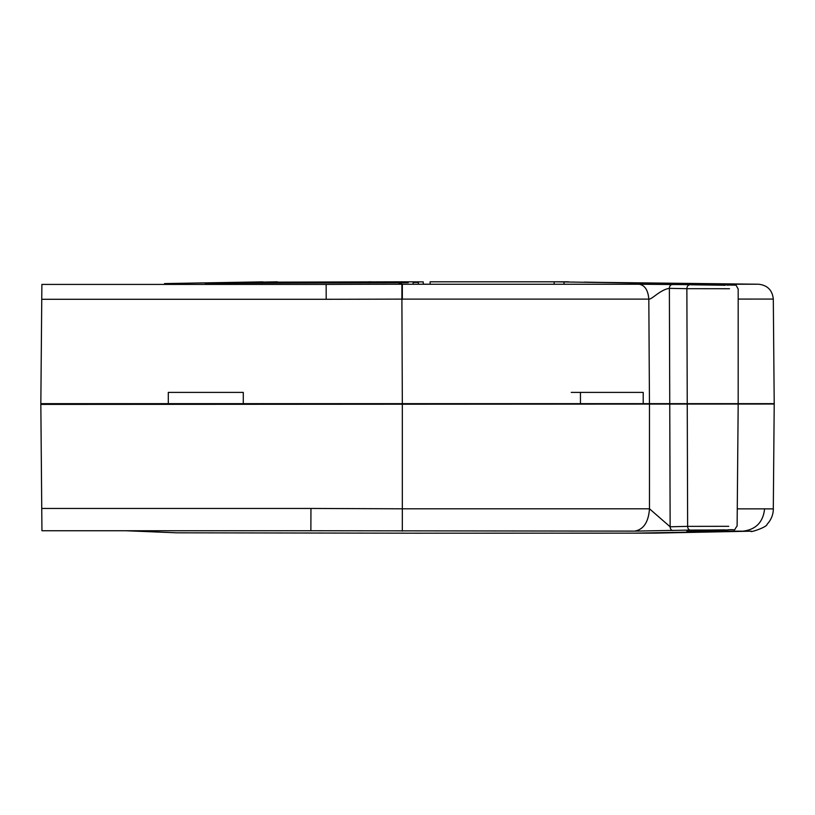 <?xml version="1.0" encoding="UTF-8"?>
<svg xmlns="http://www.w3.org/2000/svg" width="815" height="815" viewBox="0 0 815 815"><rect width="100%" height="100%" fill="white"/><g stroke="black" fill="none" stroke-linecap="round" stroke-linejoin="round"><path stroke-width="1.22" d="M174.053 530.748L310.525 530.748L41.942 530.748L40.831 403.649L168.308 403.649L168.308 392.402L243.288 392.402L243.288 403.649L168.308 403.649M118.012 530.748L122.189 530.748M125.867 530.748L176.56 532.816L415.752 533.193L179.911 532.816M690.346 530.076L726.134 530.015L687.829 531.136L751.267 531.176L654.679 533.132L415.752 533.193L631.9 533.142M310.525 530.748L634.753 531.115L690.346 530.086A3.749 2.669 88.6 0 1 687.636 526.368L670.144 526.785A3.749 2.669 88.6 0 0 672.844 530.504M691.314 530.28L725.065 529.852L691.314 530.28M310.861 530.748L310.953 508.448L41.748 508.448M774.23 403.649L643.208 403.649L643.208 392.402L580.453 392.402L580.453 403.649L243.288 403.649M41.809 515.752L40.831 404.403L774.219 404.026M774.219 403.649L773.303 508.886L764.592 508.866C763.146 522.12 755.963 529.546 743.046 531.156L634.62 533.142M690.04 530.901L687.829 531.136M737.269 508.855L764.592 508.866M704.781 530.534A3.749 2.659 -91.4 0 1 704.741 530.534A3.749 2.659 -91.4 0 1 704.71 530.534L726.175 530.025A3.749 2.659 -91.4 0 1 726.134 530.025M726.338 530.015A3.749 2.659 -91.4 0 1 726.175 530.025C738.471 528.599 732.155 532.439 737.117 526.021L738.186 403.659L738.186 288.938C734.753 283.915 739.154 285.525 726.909 284.975A3.749 2.669 91 0 0 726.878 284.975L638.98 284.241L402.335 284.252L402.335 299.115L648.822 299.115C648.037 290.048 644.757 285.087 638.98 284.241M728.742 526.307L687.636 526.368L686.872 288.673L729.507 288.724M402.335 403.649L402.335 508.805L649.484 508.805L670.144 526.785L669.38 288.357C660.303 289.6 651.745 299.726 648.822 299.115L649.463 404.403M649.474 403.649L649.484 508.815C648.495 522.089 643.585 529.516 634.753 531.115M637.513 403.649L623.037 403.649M580.453 403.649L643.208 403.649M580.453 392.402L571.244 392.402M584.467 282.204L758.184 284.221L715.275 284.231L554.149 281.807L568.513 281.807L554.149 281.807L564.051 281.898L564.051 284.252M629.088 282.876L584.467 282.122M758.184 284.221L694.288 284.241L726.878 284.975M721.968 284.211L735.792 284.221M476.969 281.807L462.482 281.807M490.925 281.807L504.128 281.807M423.25 284.16L423.25 281.888L423.25 284.16L431.359 284.252L715.275 284.231M423.25 281.888L401.398 281.807L408.254 281.888L408.254 282.683L398.148 282.774L402.335 284.252M725.065 285.097L691.314 284.781L725.065 285.26M773.313 299.074L738.186 299.085M413.123 284.252L413.123 282.428L418.38 282.428L418.38 283.865M401.398 284.058L401.398 281.807L247.037 282.204M554.149 284.252L554.149 281.807L430.116 281.807L430.116 284.252M262.99 281.858L164.559 283.579M369.001 281.807L370.764 281.807M408.254 282.683L408.254 281.888M277.355 282.937L277.355 281.807L206.348 283.253L398.148 282.774M205.105 283.243L206.348 283.253M126.61 284.425L326.153 284.425L326.194 299.288L401.897 299.115L401.897 284.252A16900.492 16899.86 0 0 0 326.357 284.425L326.153 284.425M41.881 284.425L325.939 284.425L41.881 284.425L40.831 404.403M123.982 284.425L117.014 284.425M402.325 531.095L402.335 508.805L310.953 508.448M632.379 533.142L654.69 533.132M401.897 299.115L402.335 404.403M689.572 284.924A3.749 2.669 -89 0 0 686.872 288.673L669.38 288.357A3.749 2.669 -89 0 1 672.08 284.608M727.907 285.27A3.749 2.669 91 0 0 726.909 284.975L705.393 284.588A3.749 2.669 -89 0 1 706.208 284.781M695.867 284.404L694.288 284.241M400.297 283.62L400.297 282.774M326.194 299.288L41.748 299.288M267.452 281.919L267.452 282.968M115.506 530.748L124.023 530.748M773.354 508.886C773.231 514.785 771.143 519.909 767.098 524.259C767.272 527.203 748.73 533.132 751.257 531.176M686.831 531.013L704.741 530.534M671.692 284.598L669.594 284.567M705.393 284.588L695.348 284.72M758.52 284.221C767.424 285.209 772.355 290.16 773.303 299.085M774.219 404.403L773.303 299.074M116.84 284.425L124.573 284.425"/></g></svg>
